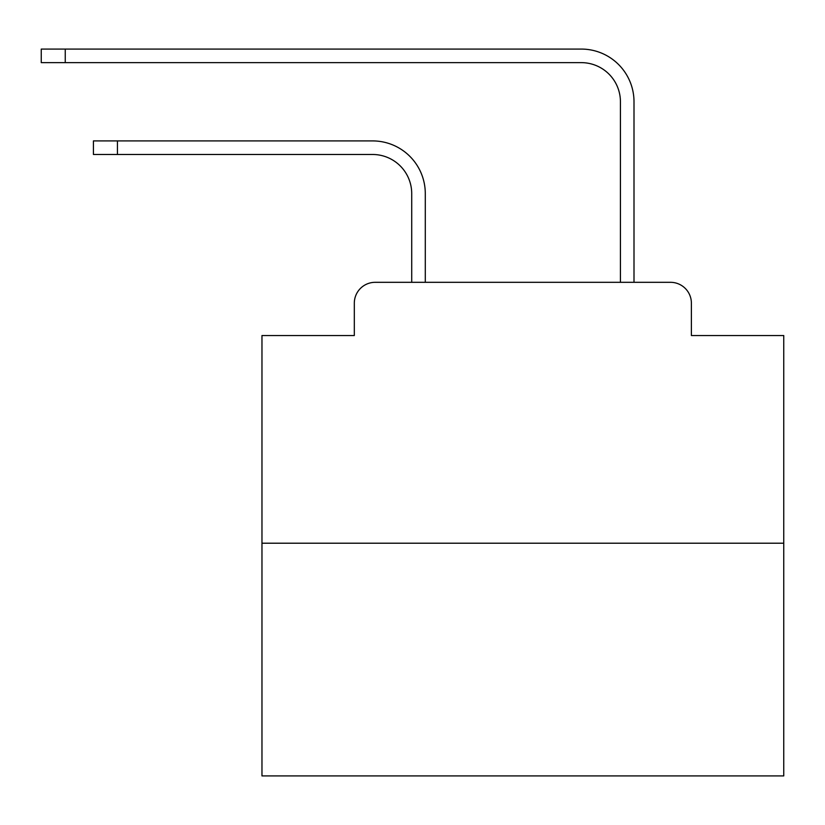 <?xml version="1.0" encoding="UTF-8"?>
<svg xmlns="http://www.w3.org/2000/svg" width="825" height="825" viewBox="0 0 825 825"><rect width="100%" height="100%" fill="white"/><g stroke="black" fill="none" stroke-linecap="round" stroke-linejoin="round"><path stroke-width="1.24" d="M354.317 303.188L354.317 335.538L354.317 303.188A20.872 20.872 0 0 1 375.189 282.315L411.716 282.315L411.716 193.607A39.136 39.136 0 0 0 372.58 154.481A39.136 39.136 0 0 1 411.716 193.607A39.136 39.136 0 0 0 372.58 154.481A39.136 39.136 0 0 1 411.716 193.607A39.136 39.136 0 0 0 372.58 154.481A39.136 39.136 0 0 1 411.716 193.607A39.136 39.136 0 0 0 372.58 154.481A39.136 39.136 0 0 1 411.716 193.607A39.136 39.136 0 0 0 372.58 154.481A39.136 39.136 0 0 1 411.716 193.607A39.136 39.136 0 0 0 372.58 154.481A39.136 39.136 0 0 1 411.716 193.607A39.136 39.136 0 0 0 372.58 154.481A39.136 39.136 0 0 1 411.716 193.607A39.136 39.136 0 0 0 372.58 154.481A39.136 39.136 0 0 1 411.716 193.607A39.136 39.136 0 0 0 372.58 154.481A39.136 39.136 0 0 1 411.716 193.607A39.136 39.136 0 0 0 372.58 154.481A39.136 39.136 0 0 1 411.716 193.607A39.136 39.136 0 0 0 372.58 154.481A39.136 39.136 0 0 1 411.716 193.607A39.136 39.136 0 0 0 372.58 154.481A39.136 39.136 0 0 1 411.716 193.607A39.136 39.136 0 0 0 372.58 154.481A39.136 39.136 0 0 1 411.716 193.607A39.136 39.136 0 0 0 372.58 154.481A39.136 39.136 0 0 1 411.716 193.607A39.136 39.136 0 0 0 372.58 154.481A39.136 39.136 0 0 1 411.716 193.607A39.136 39.136 0 0 0 372.58 154.481L93.431 154.481L93.431 140.91L117.428 140.91L117.428 154.481M783.75 543.211L261.968 543.211L261.968 775.923L783.75 775.923L783.75 335.538L691.391 335.538L691.391 303.188A20.872 20.872 0 0 0 670.519 282.315L375.189 282.315M261.968 543.211L261.968 335.538L354.317 335.538M117.428 140.91L372.58 140.91A52.697 52.697 0 0 1 425.287 193.607L425.287 282.315L425.287 193.607L425.287 282.315L425.287 193.607L425.287 282.315L425.287 193.607L425.287 282.315L425.287 193.607L425.287 282.315L425.287 193.607L425.287 282.315L425.287 193.607L425.287 282.315L425.287 193.607L425.287 282.315L425.287 193.607L425.287 282.315L425.287 193.607L425.287 282.315L425.287 193.607L425.287 282.315L425.287 193.607L425.287 282.315L425.287 193.607L425.287 282.315L425.287 193.607L425.287 282.315L425.287 193.607L425.287 282.315L425.287 193.607L425.287 282.315L620.431 282.315L620.431 101.774A39.136 39.136 0 0 0 581.295 62.638A39.136 39.136 0 0 1 620.431 101.774A39.136 39.136 0 0 0 581.295 62.638A39.136 39.136 0 0 1 620.431 101.774A39.136 39.136 0 0 0 581.295 62.638A39.136 39.136 0 0 1 620.431 101.774A39.136 39.136 0 0 0 581.295 62.638A39.136 39.136 0 0 1 620.431 101.774A39.136 39.136 0 0 0 581.295 62.638A39.136 39.136 0 0 1 620.431 101.774A39.136 39.136 0 0 0 581.295 62.638A39.136 39.136 0 0 1 620.431 101.774A39.136 39.136 0 0 0 581.295 62.638A39.136 39.136 0 0 1 620.431 101.774A39.136 39.136 0 0 0 581.295 62.638A39.136 39.136 0 0 1 620.431 101.774A39.136 39.136 0 0 0 581.295 62.638A39.136 39.136 0 0 1 620.431 101.774A39.136 39.136 0 0 0 581.295 62.638A39.136 39.136 0 0 1 620.431 101.774A39.136 39.136 0 0 0 581.295 62.638A39.136 39.136 0 0 1 620.431 101.774A39.136 39.136 0 0 0 581.295 62.638A39.136 39.136 0 0 1 620.431 101.774A39.136 39.136 0 0 0 581.295 62.638A39.136 39.136 0 0 1 620.431 101.774A39.136 39.136 0 0 0 581.295 62.638A39.136 39.136 0 0 1 620.431 101.774A39.136 39.136 0 0 0 581.295 62.638A39.136 39.136 0 0 1 620.431 101.774A39.136 39.136 0 0 0 581.295 62.638A39.136 39.136 0 0 1 620.431 101.774M634.002 282.315L634.002 101.774L634.002 282.315L634.002 101.774L634.002 282.315L634.002 101.774L634.002 282.315L634.002 101.774L634.002 282.315L634.002 101.774L634.002 282.315L634.002 101.774L634.002 282.315L634.002 101.774L634.002 282.315L634.002 101.774L634.002 282.315L634.002 101.774L634.002 282.315L634.002 101.774L634.002 282.315L634.002 101.774L634.002 282.315L634.002 101.774L634.002 282.315L634.002 101.774L634.002 282.315L634.002 101.774L634.002 282.315L634.002 101.774L634.002 282.315L634.002 101.774L634.002 282.315L670.519 282.315M691.391 335.538L691.391 303.188M41.25 49.077L65.247 49.077L65.247 62.638L41.25 62.638L41.25 49.077M634.002 101.774A52.697 52.697 0 0 0 581.295 49.077L65.247 49.077M65.247 62.638L581.295 62.638"/></g></svg>
